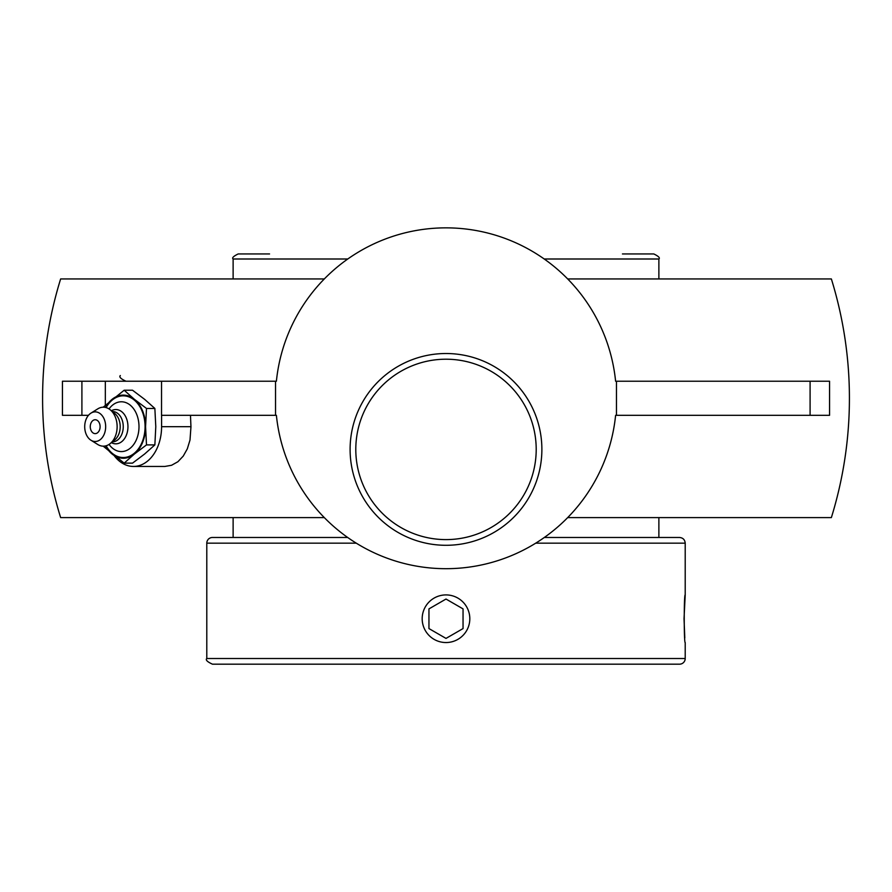 <?xml version="1.0" encoding="UTF-8"?>
<svg xmlns="http://www.w3.org/2000/svg" width="892" height="892" viewBox="0 0 892 892"><rect width="100%" height="100%" fill="white"/><g stroke="black" fill="none" stroke-linecap="round" stroke-linejoin="round"><path stroke-width="1.34" d="M355.797 449.412A90.204 90.204 0 0 1 446 359.208A90.204 90.204 0 0 1 536.203 449.412A90.204 90.204 0 0 1 446 539.604A90.204 90.204 0 0 1 355.797 449.412A90.204 90.204 0 0 0 446 539.604A90.204 90.204 0 0 0 536.203 449.412A90.204 90.204 0 0 0 446 359.208A90.204 90.204 0 0 0 355.797 449.412M541.879 449.412A95.879 95.879 0 0 0 398.055 366.367A95.879 95.879 0 0 0 398.055 532.446A95.879 95.879 0 0 0 541.879 449.412M616.461 415.315L616.461 381.23L829.56 381.23L829.56 415.315L615.603 415.315A170.461 170.461 0 0 1 276.397 415.315L161.53 415.315L161.53 381.23L276.397 381.23A170.461 170.461 0 0 1 615.603 381.23L616.461 381.23M275.539 381.23L275.539 415.315M105.334 405.18L105.334 381.23L161.53 381.23M133.454 466.449L164.842 466.449L171.554 465.278L177.921 461.722L183.25 456.091L187.309 448.854L190.007 440.024L190.966 426.677L161.586 426.677A39.772 28.12 90 0 1 133.454 466.449A39.772 28.12 90 0 1 114.287 455.79M190.509 415.315A401.456 283.868 90 0 0 190.966 426.677M161.586 415.315L161.586 426.677M88.464 415.315L62.44 415.315L62.44 381.23L105.334 381.23M324.264 517.594L60.634 517.594A403.418 403.418 0 0 1 60.634 278.951L324.264 278.951M567.736 278.951L831.366 278.951A403.418 403.418 0 0 1 831.366 517.594L567.736 517.594M95.188 419.742A6.946 4.906 90 0 1 100.027 425.484A6.946 4.906 90 0 1 96.86 433.211A6.946 4.906 90 0 1 90.928 430.134A9.188 9.188 0 0 1 90.928 423.232A6.946 4.906 90 0 1 95.188 419.742M109.036 408.926A24.898 17.606 90 0 1 128.192 403.719A24.898 17.606 90 0 1 138.996 426.677A24.898 17.606 90 0 1 128.192 449.646A24.898 17.606 90 0 1 109.036 444.428M106.115 407.588A30.852 21.809 90 0 1 130.399 397.531A30.852 21.809 90 0 1 145.073 426.677A30.852 21.809 90 0 1 130.399 455.823A30.852 21.809 90 0 1 106.115 445.766M111.377 410.733A17.149 12.131 90 0 1 127.957 426.677A17.149 12.131 90 0 1 111.377 442.633M112.347 411.524L112.537 411.524A15.153 10.715 90 0 1 123.252 426.677A15.153 10.715 90 0 1 112.537 441.83L112.347 441.83M90.962 413.13L97.785 408.859A19.479 13.781 90 0 1 110.24 409.807L114.834 413.553A15.153 10.715 90 0 1 120.197 426.677A15.153 10.715 90 0 1 114.834 439.801L110.24 443.558A19.479 13.781 90 0 1 97.785 444.506L90.962 440.235A14.818 10.481 90 0 1 84.707 426.677A14.818 10.481 90 0 1 90.962 413.13A14.818 10.481 90 0 1 105.669 426.677A14.818 10.481 90 0 1 90.962 440.235M110.24 409.807A19.479 13.781 90 0 1 117.131 426.677A19.479 13.781 90 0 1 110.24 443.558M124.178 390.228L132.529 390.228L144.615 399.337L154.862 408.458L155.788 426.677L154.862 444.907L146.5 444.907L145.574 426.677L146.5 408.458L134.413 399.337L124.178 390.228L103.171 407.198M154.862 408.458L146.5 408.458M103.171 446.167L124.178 463.138L134.413 454.017L146.5 444.907M154.862 444.907L144.615 454.017L132.529 463.138L124.178 463.138M105.557 407.443A31.566 22.322 90 0 1 112.091 399.337A31.566 22.322 90 0 1 134.413 399.337A31.566 22.322 90 0 1 145.574 426.677A31.566 22.322 90 0 1 134.413 454.017A31.566 22.322 90 0 1 112.091 454.017A31.566 22.322 90 0 1 105.557 445.911M544.287 259.003L658.876 259.003C660.225 257.922 658.541 256.238 653.825 253.952L622.438 253.952M269.562 253.952L238.175 253.952C233.459 256.238 231.775 257.922 233.124 259.003L347.713 259.003M685.212 658.508L206.788 658.508C205.338 659.89 207.234 661.786 212.463 664.183L679.537 664.183A5.686 5.686 0 0 0 685.212 658.508L685.212 642.541C683.919 644.013 683.919 593.448 685.212 594.919L684.03 618.725L684.8 637.947M206.788 658.508L206.788 543.161A5.686 5.686 0 0 1 212.463 537.475L347.624 537.475M535.802 543.161L685.212 543.161C684.878 539.705 682.982 537.809 679.537 537.475L544.376 537.475M685.212 543.161L685.212 594.919M466.627 630.633A23.816 23.816 0 0 1 434.092 639.352A23.816 23.816 0 0 1 425.373 606.816A23.816 23.816 0 0 1 457.908 598.108A23.816 23.816 0 0 1 466.627 630.633M463.048 608.89L463.048 628.57L446 638.404L428.952 628.57L428.952 608.89L446 599.045L463.048 608.89M446 599.045L428.952 608.89M446 638.404L463.048 628.57M81.908 415.315L81.908 381.23M810.092 415.315L810.092 381.23M206.788 543.161L356.198 543.161M120.32 375.543C118.892 376.948 120.788 378.844 126.006 381.23M233.124 259.003L233.124 278.951M658.876 259.003L658.876 278.951M233.124 517.594L233.124 537.475M658.876 517.594L658.876 537.475"/></g></svg>
